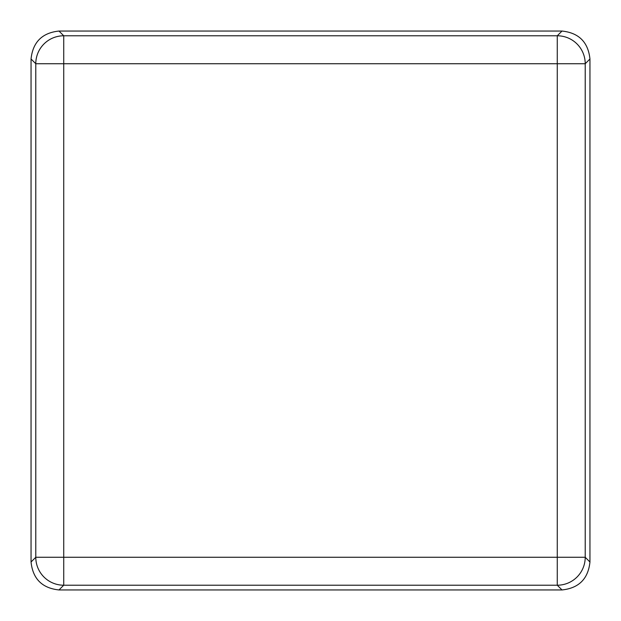 <?xml version="1.0" encoding="UTF-8"?>
<svg xmlns="http://www.w3.org/2000/svg" width="621" height="621" viewBox="0 0 621 621"><rect width="100%" height="100%" fill="white"/><g stroke="black" fill="none" stroke-linecap="round" stroke-linejoin="round"><path stroke-width="0.93" d="M31.05 58.995L31.05 562.005L35.785 557.27A27.945 27.945 45 0 0 63.73 585.215L58.995 589.95L562.005 589.95L557.27 585.215A27.945 27.945 -45 0 0 585.215 557.27L589.95 562.005L589.95 58.995L585.215 63.73A27.945 27.945 -135 0 0 557.27 35.785L562.005 31.05L58.995 31.05L63.73 35.785A27.945 27.945 135 0 0 35.785 63.73L31.05 58.995C32.828 42.143 42.143 32.828 58.995 31.05M562.005 31.05C578.857 32.828 588.172 42.143 589.95 58.995M589.95 562.005C588.172 578.857 578.857 588.172 562.005 589.95M58.995 589.95C42.143 588.172 32.828 578.857 31.05 562.005M35.785 557.27L35.785 63.73L63.73 63.73L63.73 557.27L557.27 557.27L557.27 63.73L63.73 63.73L63.73 35.785L557.27 35.785L557.27 63.73L585.215 63.73L585.215 557.27L557.27 557.27L557.27 585.215L63.73 585.215L63.73 557.27L35.785 557.27"/></g></svg>
